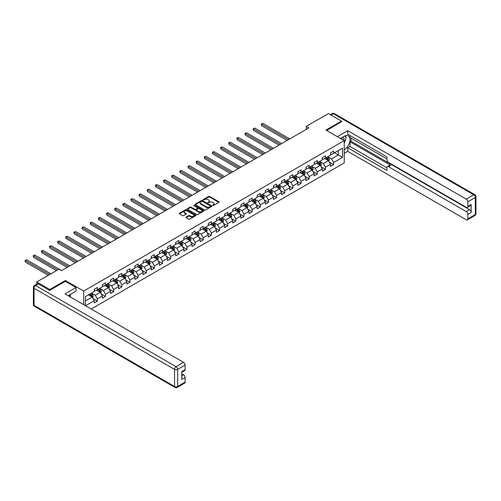 <?xml version="1.0" encoding="UTF-8"?>
<svg xmlns="http://www.w3.org/2000/svg" width="501" height="501" viewBox="0 0 501 501"><rect width="100%" height="100%" fill="white"/><g stroke="black" fill="none" stroke-linecap="round" stroke-linejoin="round"><path stroke-width="0.75" d="M212.7 205.485L213.42 205.485L218.868 202.341A0.726 0.42 0 0 0 218.868 201.753L209.637 196.423A0.726 0.42 0 0 0 208.616 196.423L203.168 199.567L203.168 199.98L204.59 199.573A2.317 1.34 0 0 1 207.871 199.573L208.641 200.018A2.317 1.34 0 0 1 209.318 200.964A2.317 1.34 0 0 1 208.641 201.916L207.934 202.736L209.355 202.329A2.317 1.34 0 0 1 212.637 202.329L213.407 202.773A2.317 1.34 0 0 1 214.084 203.719A2.317 1.34 0 0 1 213.407 204.665L212.7 205.485L212.7 205.072M186.109 217.077A0.726 0.42 0 0 0 186.109 217.672L188.702 219.169A0.726 0.42 0 0 0 189.722 219.169L195.772 215.674A0.726 0.42 0 0 0 195.772 215.079L186.547 209.756A0.726 0.42 0 0 0 185.52 209.756L179.477 213.244A0.726 0.42 0 0 0 179.477 213.839L182.602 215.643A0.726 0.42 0 0 0 183.623 215.643L186.215 214.152A0.726 0.42 0 0 0 186.215 213.558L184.662 212.662A1.941 1.121 0 0 1 184.099 211.873A1.941 1.121 0 0 1 185.295 210.84A1.941 1.121 0 0 1 187.405 211.078L193.48 214.585A1.941 1.121 0 0 1 194.05 215.38A1.941 1.121 0 0 1 192.854 216.413A1.941 1.121 0 0 1 190.737 216.169L189.722 215.587A0.726 0.42 0 0 0 188.702 215.587L186.109 217.077L186.109 217.672L188.702 216.188L188.702 215.587M65.374 281.393L65.374 280.516L49.812 289.503L36.755 281.963L36.755 284.142M65.374 280.516L83.648 291.068L344.231 140.624L344.231 162.938L91.195 309.023M341.513 121.906L341.513 121.092L325.951 130.078L344.231 140.624M341.513 121.092L328.456 113.552L306.268 126.365L306.268 129.383M36.755 281.963L58.949 269.15L61.56 270.659L308.879 127.874L306.268 126.365M204.64 209.963A0.726 0.42 0 0 0 205.667 209.963L211.716 206.468A0.726 0.42 0 0 0 211.716 205.88L202.485 200.55A0.726 0.42 0 0 0 201.465 200.55L195.415 204.045A0.726 0.42 0 0 0 195.415 204.633L204.64 209.963M193.849 205.598L194.363 205.667L194.363 205.066L203.744 210.483A0.726 0.42 0 0 1 203.744 211.071L197.695 214.566A0.726 0.42 0 0 1 196.674 214.566L187.443 209.236L187.443 208.648A0.726 0.42 0 0 0 187.443 209.236M187.443 208.648L190.036 207.151A0.726 0.42 0 0 1 191.056 207.151L194.801 209.312A0.726 0.42 0 0 0 195.822 209.312L197.544 208.322A0.726 0.42 0 0 0 197.544 207.727L193.649 205.479L194.363 205.066M83.648 304.671L83.648 291.068M93.023 298.565L97.388 301.082L97.388 298.878L102.398 295.985L102.398 298.189L105.529 296.379L105.529 294.175L110.546 291.281L110.546 293.486L113.677 291.676L113.677 289.472L118.693 286.578L118.693 288.783L121.824 286.973L121.824 284.768L126.834 281.875L126.834 284.073L129.972 282.27L129.972 280.065L134.982 277.172L134.982 279.37L138.119 277.567L138.119 275.362L143.129 272.469L143.129 274.667L146.261 272.863L146.261 270.659L151.277 267.766L151.277 269.964L154.408 268.16L154.408 265.956L159.424 263.063L159.424 265.261L162.556 263.457L162.556 261.253L167.566 258.359L167.566 260.558L170.703 258.754L170.703 256.55L175.713 253.656L175.713 255.854L178.851 254.051L178.851 251.846L183.861 248.953L183.861 251.151L186.992 249.348L186.992 247.143L192.008 244.25L192.008 246.448L195.139 244.645L195.139 242.44L200.156 239.547L200.156 241.745L203.287 239.941L203.287 237.737L208.303 234.844L208.303 237.042L211.435 235.232L211.435 233.034L216.445 230.141L216.445 232.339L219.582 230.529L219.582 228.331L224.592 225.437L224.592 227.636L227.723 225.826L227.723 223.628L232.74 220.734L232.74 222.932L235.871 221.123L235.871 218.924L240.887 216.031L240.887 218.229L244.018 216.419L244.018 214.221L249.035 211.328L249.035 213.526L252.166 211.716L252.166 209.518L257.176 206.625L257.176 208.823L260.313 207.013L260.313 204.815L265.323 201.922L265.323 204.12L268.461 202.31L268.461 200.112L273.471 197.219L273.471 199.417L276.602 197.607L276.602 195.409L281.618 192.516L281.618 194.714L284.75 192.904L284.75 190.706L289.766 187.812L289.766 190.011L292.897 188.201L292.897 186.003L297.907 183.109L297.907 185.307L301.045 183.498L301.045 181.299L306.055 178.406L306.055 180.604L309.192 178.794L309.192 176.596L314.202 173.703L314.202 175.901L317.333 174.091L317.333 171.893L322.35 169L322.35 171.198L325.481 169.388L325.481 167.19L330.497 164.297L330.497 166.495L333.628 164.685L333.628 162.487L342.509 157.358L342.509 148.196L338.325 150.607L338.325 154.947L342.509 157.358M97.388 301.082L94.251 302.892L94.251 300.688L85.508 305.735M85.377 305.66L85.377 296.648L94.251 291.526L94.251 289.321L97.388 287.511L97.388 289.716L102.398 286.822L102.398 284.618L105.529 282.808L105.529 285.013L110.546 282.119L110.546 279.915L113.677 278.105L113.677 280.31L118.693 277.416L118.693 275.212L121.824 273.402L121.824 275.606L126.834 272.713L126.834 270.509L129.972 268.699L129.972 270.903L134.982 268.01L134.982 265.806L138.119 263.996L138.119 266.2L143.129 263.301L143.129 261.102L146.261 259.293L146.261 261.497L151.277 258.597L151.277 256.399L154.408 254.589L154.408 256.794L159.424 253.894L159.424 251.696L162.556 249.886L162.556 252.091L167.566 249.191L167.566 246.993L170.703 245.183L170.703 247.388L175.713 244.488L175.713 242.29L178.851 240.48L178.851 242.684L183.861 239.785L183.861 237.587L186.992 235.777L186.992 237.981L192.008 235.082L192.008 232.884L195.139 231.074L195.139 233.278L200.156 230.379L200.156 228.18L203.287 226.371L203.287 228.575L208.303 225.675L208.303 223.477L211.435 221.667L211.435 223.872L216.445 220.972L216.445 218.774L219.582 216.964L219.582 219.162L224.592 216.269L224.592 214.071L227.723 212.261L227.723 214.459L232.74 211.566L232.74 209.368L235.871 207.558L235.871 209.756L240.887 206.863L240.887 204.665L244.018 202.855L244.018 205.053L249.035 202.16L249.035 199.962L252.166 198.152L252.166 200.35L257.176 197.457L257.176 195.258L260.313 193.449L260.313 195.647L265.323 192.753L265.323 190.555L268.461 188.745L268.461 190.944L273.471 188.05L273.471 185.852L276.602 184.042L276.602 186.24L281.618 183.347L281.618 181.149L284.75 179.339L284.75 181.537L289.766 178.644L289.766 176.446L292.897 174.636L292.897 176.834L297.907 173.941L297.907 171.743L301.045 169.933L301.045 172.131L306.055 169.238L306.055 167.04L309.192 165.23L309.192 167.428L314.202 164.535L314.202 162.337L317.333 160.527L317.333 162.725L322.35 159.832L322.35 157.633L325.481 155.824L325.481 158.022L330.497 155.128L330.497 152.93L333.628 151.12L333.628 153.319L342.509 148.196M96.549 290.198L100.306 292.365L95.296 295.264L91.539 293.091M94.251 290.317L95.296 290.918L97.388 289.716M95.296 295.264L97.388 298.878M100.306 292.365L102.398 295.985M104.696 285.495L108.454 287.662L103.444 290.561L99.68 288.388M102.398 285.614L103.444 286.215L105.529 285.013M103.444 290.561L105.529 294.175M108.454 287.662L110.546 291.281M112.844 280.792L116.601 282.959L111.591 285.858L107.828 283.685M110.546 280.911L111.591 281.512L113.677 280.31M111.591 285.858L113.677 289.472M116.601 282.959L118.693 286.578M120.991 276.089L124.749 278.255L119.733 281.155L115.975 278.982M118.693 276.208L119.733 276.809L121.824 275.606M119.733 281.155L121.824 284.768M124.749 278.255L126.834 281.875M129.133 271.385L132.897 273.552L127.88 276.446L124.123 274.279M126.834 271.504L127.88 272.106L129.972 270.903M127.88 276.446L129.972 280.065M132.897 273.552L134.982 277.172M137.28 266.682L141.044 268.849L136.028 271.742L132.27 269.576M134.982 266.801L136.028 267.402L138.119 266.2M136.028 271.742L138.119 275.362M141.044 268.849L143.129 272.469M145.428 261.979L149.185 264.146L144.175 267.039L140.412 264.872M143.129 262.098L144.175 262.699L146.261 261.497M144.175 267.039L146.261 270.659M149.185 264.146L151.277 267.766M153.575 257.276L157.333 259.443L152.323 262.336L148.559 260.169M151.277 257.395L152.323 257.996L154.408 256.794M152.323 262.336L154.408 265.956M157.333 259.443L159.424 263.063M161.723 252.573L165.48 254.74L160.464 257.633L156.707 255.466M159.424 252.692L160.464 253.293L162.556 252.091M160.464 257.633L162.556 261.253M165.48 254.74L167.566 258.359M169.864 247.87L173.628 250.037L168.612 252.93L164.854 250.763M167.566 247.989L168.612 248.59L170.703 247.388M168.612 252.93L170.703 256.55M173.628 250.037L175.713 253.656M178.012 243.167L181.775 245.333L176.759 248.227L173.002 246.06M175.713 243.286L176.759 243.887L178.851 242.684M176.759 248.227L178.851 251.846M181.775 245.333L183.861 248.953M186.159 238.463L189.917 240.63L184.907 243.524L181.143 241.357M183.861 238.582L184.907 239.184L186.992 237.981M184.907 243.524L186.992 247.143M189.917 240.63L192.008 244.25M194.307 233.76L198.064 235.927L193.054 238.82L189.29 236.654M192.008 233.879L193.054 234.481L195.139 233.278M193.054 238.82L195.139 242.44M198.064 235.927L200.156 239.547M202.454 229.057L206.212 231.224L201.195 234.117L197.438 231.95M200.156 229.176L201.195 229.777L203.287 228.575M201.195 234.117L203.287 237.737M206.212 231.224L208.303 234.844M210.595 224.354L214.359 226.521L209.343 229.414L205.585 227.247M208.303 224.473L209.343 225.074L211.435 223.872M209.343 229.414L211.435 233.034M214.359 226.521L216.445 230.141M218.743 219.651L222.507 221.818L217.49 224.711L213.733 222.544M216.445 219.77L217.49 220.371L219.582 219.162M217.49 224.711L219.582 228.331M222.507 221.818L224.592 225.437M226.89 214.948L230.648 217.115L225.638 220.008L221.88 217.841M224.592 215.067L225.638 215.668L227.723 214.459M225.638 220.008L227.723 223.628M230.648 217.115L232.74 220.734M235.038 210.245L238.795 212.411L233.785 215.305L230.022 213.138M232.74 210.364L233.785 210.965L235.871 209.756M233.785 215.305L235.871 218.924M238.795 212.411L240.887 216.031M243.185 205.535L246.943 207.708L241.933 210.602L238.169 208.435M240.887 205.66L241.933 206.262L244.018 205.053M241.933 210.602L244.018 214.221M246.943 207.708L249.035 211.328M251.327 200.832L255.09 203.005L250.074 205.898L246.317 203.732M249.035 200.957L250.074 201.559L252.166 200.35M250.074 205.898L252.166 209.518M255.09 203.005L257.176 206.625M259.474 196.129L263.238 198.302L258.222 201.195L254.464 199.029M257.176 196.254L258.222 196.855L260.313 195.647M258.222 201.195L260.313 204.815M263.238 198.302L265.323 201.922M267.622 191.426L271.379 193.599L266.369 196.492L262.612 194.325M265.323 191.551L266.369 192.152L268.461 190.944M266.369 196.492L268.461 200.112M271.379 193.599L273.471 197.219M275.769 186.723L279.527 188.896L274.517 191.789L270.753 189.622M273.471 186.848L274.517 187.449L276.602 186.24M274.517 191.789L276.602 195.409M279.527 188.896L281.618 192.516M283.917 182.02L287.674 184.193L282.664 187.086L278.9 184.919M281.618 182.145L282.664 182.746L284.75 181.537M282.664 187.086L284.75 190.706M287.674 184.193L289.766 187.812M292.064 177.316L295.822 179.49L290.805 182.383L287.048 180.216M289.766 177.442L290.805 178.043L292.897 176.834M290.805 182.383L292.897 186.003M295.822 179.49L297.907 183.109M300.205 172.613L303.969 174.786L298.953 177.68L295.195 175.513M297.907 172.739L298.953 173.34L301.045 172.131M298.953 177.68L301.045 181.299M303.969 174.786L306.055 178.406M308.353 167.91L312.117 170.083L307.1 172.977L303.343 170.81M306.055 168.035L307.1 168.637L309.192 167.428M307.1 172.977L309.192 176.596M312.117 170.083L314.202 173.703M316.5 163.207L320.258 165.38L315.248 168.273L311.484 166.107M314.202 163.332L315.248 163.933L317.333 162.725M315.248 168.273L317.333 171.893M320.258 165.38L322.35 169M324.648 158.504L328.405 160.677L323.395 163.57L319.632 161.397M322.35 158.629L323.395 159.23L325.481 158.022M323.395 163.57L325.481 167.19M328.405 160.677L330.497 164.297M334.568 152.78L338.325 154.947L331.537 158.867L327.779 156.694M330.497 153.926L331.537 154.527L333.628 153.319M331.537 158.867L333.628 162.487M49.812 289.503L49.812 290.317M85.377 300.988L92.165 297.068L88.401 294.901M92.165 297.068L94.251 300.688M329.27 162.167L333.628 164.685M321.122 166.871L325.481 169.388M312.975 171.574L317.333 174.091M304.827 176.277L309.192 178.794M296.68 180.98L301.045 183.498M288.538 185.683L292.897 188.201M280.391 190.386L284.75 192.904M272.243 195.089L276.602 197.607M264.096 199.793L268.461 202.31M255.948 204.496L260.313 207.013M247.807 209.199L252.166 211.716M239.66 213.902L244.018 216.419M231.512 218.605L235.871 221.123M223.365 223.308L227.723 225.826M215.217 228.011L219.582 230.529M207.076 232.721L211.435 235.232M198.928 237.424L203.287 239.941M190.781 242.127L195.139 244.645M182.633 246.83L186.992 249.348M174.486 251.533L178.851 254.051M166.345 256.236L170.703 258.754M158.197 260.94L162.556 263.457M150.049 265.643L154.408 268.16M141.902 270.346L146.261 272.863M133.754 275.049L138.119 277.567M125.607 279.752L129.972 282.27M117.466 284.455L121.824 286.973M109.318 289.158L113.677 291.676M101.171 293.862L105.529 296.379M212.906 205.56L213.407 205.266A2.317 1.34 0 0 0 214.084 204.32L214.084 203.719M209.318 200.964L209.318 201.571A2.317 1.34 0 0 1 208.641 202.517L208.14 202.805M218.856 202.348L209.637 197.025A0.726 0.42 0 0 0 208.616 197.025L203.368 200.056M211.716 205.88L211.716 206.468L202.485 201.158A0.726 0.42 0 0 0 201.465 201.158L195.428 204.64L195.415 204.045M210.433 206.381L210.433 205.967L202.335 201.289L200.876 201.721A2.317 1.34 0 0 0 200.193 202.667A2.317 1.34 0 0 0 200.876 203.613L206.412 206.813A2.317 1.34 0 0 0 209.687 206.813L210.433 206.381L210.433 206.982L210.583 206.174M200.193 202.667L200.193 203.268A2.317 1.34 0 0 0 200.876 204.22L200.876 203.613M210.433 206.982L209.687 207.414A2.317 1.34 0 0 1 206.412 207.414L200.876 204.22M187.455 209.243L190.036 207.752L190.036 207.151M197.757 208.021L197.757 208.629A0.726 0.42 0 0 1 197.544 208.923L195.822 209.913A0.726 0.42 0 0 1 194.801 209.913L191.056 207.752A0.726 0.42 0 0 0 190.036 207.752M194.363 205.667L203.732 211.078M198.684 211.554A1.941 1.121 0 0 0 200.795 211.798A1.941 1.121 0 0 0 201.991 210.764A1.941 1.121 0 0 0 201.427 209.969L199.285 208.735A0.726 0.42 0 0 0 198.258 208.735L196.542 209.725A0.726 0.42 0 0 0 196.542 210.32L198.684 211.554L198.684 212.155A1.941 1.121 0 0 0 200.795 212.399A1.941 1.121 0 0 0 201.991 211.366L201.991 210.764M196.329 210.019L196.329 210.627A0.726 0.42 0 0 0 196.542 210.921L196.542 210.32M198.684 212.155L196.542 210.921M194.05 215.38L194.05 215.981A1.941 1.121 0 0 1 192.854 217.014A1.941 1.121 0 0 1 190.737 216.77L189.722 216.188A0.726 0.42 0 0 0 188.702 216.188M184.099 211.873L184.099 212.474A1.941 1.121 0 0 0 184.662 213.263L184.662 212.662M186.215 213.558L186.215 214.152L184.662 213.263M195.772 215.079L195.772 215.674L186.547 210.357A0.726 0.42 0 0 0 185.52 210.357L179.483 213.846L179.477 213.244M328.819 161.391L329.439 159.825A1.954 1.127 -120 0 0 328.813 158.159L327.735 156.719M325.857 159.205L325.124 158.228M289.766 138.909L262.887 123.39L261.578 124.148L261.578 125.651L287.154 140.418M326.12 157.658L327.197 159.093A1.954 1.127 60 0 1 327.754 160.27L328.38 159.913A1.954 1.127 -120 0 0 327.823 158.736L326.746 157.295M326.257 157.577L327.454 159.174A0.996 0.576 60 0 1 327.635 159.475L328.38 159.913M261.578 125.651L261.29 123.979L288.457 139.66M261.29 123.979L262.887 123.39M343.755 140.355A4.803 2.774 120 0 0 343.041 136.942M342.221 139.472A3.288 1.898 120 0 0 341.544 137.819A3.288 1.898 120 0 0 341.538 137.813M344.876 135.94L346.16 137.762L344.231 142.741M69.332 294.964L70.541 297.099M340.442 138.439L344.124 136.316A8.31 4.797 120 0 1 348.276 135.903A8.31 4.797 120 0 1 349.573 142.497A8.31 4.797 120 0 1 344.231 149.824M344.231 153.381L347.725 151.358L347.725 147.801L386.891 170.415L386.891 167.578A2.217 1.278 -120 0 1 387.354 166.564A2.217 1.278 -120 0 1 388.457 166.676L466.268 211.597L469.606 209.668A2.217 1.278 60 0 1 471.178 212.38L471.178 204.483A2.217 1.278 60 0 1 470.715 205.498L467.377 207.427A2.217 1.278 -120 0 0 467.834 206.412L467.834 201.828A2.217 1.278 -120 0 0 466.268 199.116L473.733 194.808L333.265 113.702L330.992 115.017M351.069 138.157L351.069 141.232L350.024 141.833L350.024 146.474L347.725 147.801M350.024 135.564L350.024 137.55L386.891 158.836M467.377 207.427A2.217 1.278 -120 0 1 466.268 207.32L388.457 162.393A2.217 1.278 -120 0 1 386.891 159.681L386.891 156.851L347.725 134.237L347.725 130.68L466.268 199.116M337.361 136.66L347.725 130.68M347.725 151.358L466.268 219.801A2.217 1.278 -120 0 0 467.377 219.908A2.217 1.278 -120 0 0 467.834 218.893L467.834 214.309A2.217 1.278 -120 0 0 466.268 211.597M341.513 121.724L326.658 130.485M350.024 141.833L390.755 165.349L388.457 166.676M351.069 141.232L469.606 209.668M350.024 146.474L386.891 167.76M387.354 166.564L389.646 165.242A2.217 1.278 60 0 1 390.755 165.349M344.231 142.985A8.31 4.797 120 0 0 345.74 138.846M345.872 137.355A8.31 4.797 120 0 0 345.665 135.665M38.427 283.923L35.609 285.551A2.217 1.278 -120 0 0 34.5 285.445L37.318 283.816A2.217 1.278 60 0 1 38.427 283.923L49.655 290.405L65.324 281.362L76.027 287.543L76.027 291.1L68.612 295.383A8.31 4.797 120 0 0 68.111 295.696M76.027 287.543L65.011 293.905L183.548 362.342A2.217 1.278 60 0 1 185.113 365.054L185.113 369.638A2.217 1.278 60 0 1 184.656 370.652L181.775 372.318M70.334 296.385L70.334 294.388M181.775 375.85L183.548 374.823A2.217 1.278 60 0 1 185.113 377.541L185.113 382.119A2.217 1.278 60 0 1 184.656 383.133L177.191 387.448A2.217 1.278 -120 0 0 177.648 386.434L185.113 382.119M185.113 369.638L181.775 371.567L181.775 379.47L185.113 377.541M183.548 374.823L181.775 373.802M320.671 166.094L321.291 164.528A1.954 1.127 -120 0 0 320.671 162.863L319.594 161.422M317.715 163.908L316.983 162.931M281.618 143.612L254.74 128.093L253.437 128.851L253.437 130.354L279.007 145.121M317.972 162.362L319.049 163.796A1.954 1.127 60 0 1 319.613 164.973L320.239 164.616A1.954 1.127 -120 0 0 319.676 163.439L318.598 161.998M318.11 162.28L319.306 163.877A0.996 0.576 60 0 1 319.488 164.178L320.239 164.616M253.437 130.354L253.149 128.682L280.31 144.363M253.149 128.682L254.74 128.093M312.524 170.797L313.15 169.232A1.954 1.127 -120 0 0 312.524 167.566L311.447 166.125M309.568 168.612L308.835 167.635M273.471 148.315L246.592 132.796L245.29 133.554L245.29 135.057L270.859 149.824M309.825 167.065L310.902 168.499A1.954 1.127 60 0 1 311.465 169.676L312.092 169.319A1.954 1.127 -120 0 0 311.528 168.142L310.451 166.701M309.962 166.983L311.159 168.58A0.996 0.576 60 0 1 311.34 168.881L312.092 169.319M245.29 135.057L245.002 133.385L272.168 149.066M245.002 133.385L246.592 132.796M304.383 175.5L305.003 173.935A1.954 1.127 -120 0 0 304.376 172.269L303.299 170.828M301.42 173.315L300.688 172.338M265.323 153.018L238.445 137.499L237.142 138.257L237.142 139.76L262.712 154.527M301.677 171.768L302.761 173.202A1.954 1.127 60 0 1 303.318 174.379L303.944 174.022A1.954 1.127 -120 0 0 303.387 172.845L302.31 171.405M301.815 171.686L303.011 173.283A0.996 0.576 60 0 1 303.193 173.584L303.944 174.022M237.142 139.76L236.854 138.088L264.021 153.776M236.854 138.088L238.445 137.499M296.235 180.203L296.855 178.638A1.954 1.127 -120 0 0 296.229 176.972L295.152 175.532M293.273 178.018L292.54 177.041M257.176 157.721L230.303 142.203L228.995 142.96L228.995 144.463L254.564 159.23M293.536 176.471L294.613 177.905A1.954 1.127 60 0 1 295.17 179.082L295.797 178.725A1.954 1.127 -120 0 0 295.239 177.548L294.162 176.108M293.667 176.39L294.864 177.987A0.996 0.576 60 0 1 295.045 178.287L295.797 178.725M228.995 144.463L228.706 142.791L255.873 158.479M228.706 142.791L230.303 142.203M288.088 184.907L288.708 183.341A1.954 1.127 -120 0 0 288.081 181.675L287.004 180.235M285.125 182.721L284.393 181.744M249.035 162.424L222.156 146.906L220.847 147.663L220.847 149.166L246.423 163.933M285.388 181.174L286.466 182.608A1.954 1.127 60 0 1 287.023 183.786L287.649 183.429A1.954 1.127 -120 0 0 287.092 182.251L286.015 180.811M285.526 181.093L286.722 182.69A0.996 0.576 60 0 1 286.898 182.99L287.649 183.429M220.847 149.166L220.559 147.494L247.726 163.182M220.559 147.494L222.156 146.906M279.94 189.61L280.56 188.044A1.954 1.127 -120 0 0 279.94 186.378L278.863 184.938M276.978 187.424L276.251 186.447M240.887 167.127L214.008 151.609L212.7 152.367L212.7 153.87L238.276 168.637M277.241 185.877L278.318 187.311A1.954 1.127 60 0 1 278.882 188.489L279.508 188.132A1.954 1.127 -120 0 0 278.944 186.954L277.867 185.514M277.379 185.796L278.575 187.393A0.996 0.576 60 0 1 278.756 187.693L279.508 188.132M212.7 153.87L212.418 152.198L239.578 167.885M212.418 152.198L214.008 151.609M271.792 194.313L272.419 192.747A1.954 1.127 -120 0 0 271.792 191.081L270.715 189.641M268.837 192.127L268.104 191.15M232.74 171.83L205.861 156.312L204.558 157.07L204.558 158.573L230.128 173.34M269.093 190.58L270.171 192.015A1.954 1.127 60 0 1 270.734 193.192L271.36 192.835A1.954 1.127 -120 0 0 270.797 191.658L269.72 190.217M269.231 190.499L270.427 192.096A0.996 0.576 60 0 1 270.609 192.397L271.36 192.835M204.558 158.573L204.27 156.901L231.431 172.588M204.27 156.901L205.861 156.312M263.651 199.016L264.271 197.45A1.954 1.127 -120 0 0 263.645 195.785L262.568 194.344M260.689 196.83L259.956 195.853M224.592 176.534L197.713 161.015L196.411 161.773L196.411 163.276L221.981 178.043M260.946 195.284L262.029 196.718A1.954 1.127 60 0 1 262.587 197.895L263.213 197.538A1.954 1.127 -120 0 0 262.656 196.361L261.572 194.92M261.084 195.202L262.28 196.799A0.996 0.576 60 0 1 262.461 197.1L263.213 197.538M196.411 163.276L196.123 161.604L223.289 177.291M196.123 161.604L197.713 161.015M255.504 203.719L256.124 202.154A1.954 1.127 -120 0 0 255.497 200.488L254.42 199.047M252.542 201.534L251.809 200.557M216.445 181.237L189.572 165.718L188.263 166.476L188.263 167.979L213.833 182.746M252.805 199.987L253.882 201.421A1.954 1.127 60 0 1 254.439 202.598L255.065 202.241A1.954 1.127 -120 0 0 254.508 201.064L253.431 199.623M252.936 199.905L254.132 201.502A0.996 0.576 60 0 1 254.314 201.803L255.065 202.241M188.263 167.979L187.975 166.307L215.142 181.995M187.975 166.307L189.572 165.718M247.356 208.422L247.976 206.857A1.954 1.127 -120 0 0 247.35 205.191L246.273 203.75M244.394 206.237L243.661 205.26M208.297 185.94L181.425 170.421L180.116 171.179L180.116 172.682L205.692 187.449M244.657 204.69L245.734 206.124A1.954 1.127 60 0 1 246.292 207.301L246.918 206.944A1.954 1.127 -120 0 0 246.36 205.767L245.283 204.327M244.795 204.608L245.985 206.205A0.996 0.576 60 0 1 246.166 206.506L246.918 206.944M180.116 172.682L179.828 171.01L206.994 186.698M179.828 171.01L181.425 170.421M239.209 213.125L239.829 211.56A1.954 1.127 -120 0 0 239.209 209.894L238.125 208.46M236.247 210.94L235.52 209.963M200.156 190.643L173.277 175.125L171.968 175.882L171.968 177.385L197.544 192.152M236.51 209.393L237.587 210.827A1.954 1.127 60 0 1 238.15 212.004L238.777 211.647A1.954 1.127 -120 0 0 238.213 210.47L237.136 209.03M236.647 209.312L237.843 210.908A0.996 0.576 60 0 1 238.025 211.209L238.777 211.647M171.968 177.385L171.686 175.713L198.847 191.401M171.686 175.713L173.277 175.125M231.061 217.829L231.681 216.263A1.954 1.127 -120 0 0 231.061 214.597L229.984 213.163M228.105 215.643L227.373 214.666M192.008 195.346L165.13 179.828L163.827 180.585L163.827 182.095L189.397 196.855M228.362 214.096L229.439 215.536A1.954 1.127 60 0 1 230.003 216.708L230.629 216.351A1.954 1.127 -120 0 0 230.065 215.173L228.988 213.733M228.5 214.015L229.696 215.612A0.996 0.576 60 0 1 229.878 215.912L230.629 216.351M163.827 182.095L163.539 180.416L190.699 196.104M163.539 180.416L165.13 179.828M222.914 222.532L223.54 220.966A1.954 1.127 -120 0 0 222.914 219.3L221.837 217.866M219.958 220.346L219.225 219.369M183.861 200.049L156.982 184.531L155.679 185.289L155.679 186.798L181.249 201.559M220.215 218.799L221.292 220.24A1.954 1.127 60 0 1 221.855 221.411L222.482 221.054A1.954 1.127 -120 0 0 221.924 219.876L220.841 218.436M220.352 218.718L221.548 220.315A0.996 0.576 60 0 1 221.73 220.615L222.482 221.054M155.679 186.798L155.391 185.12L182.558 200.807M155.391 185.12L156.982 184.531M214.772 227.235L215.392 225.669A1.954 1.127 -120 0 0 214.766 224.003L213.689 222.569M211.81 225.049L211.078 224.072M175.713 204.752L148.835 189.234L147.532 189.992L147.532 191.501L173.102 206.262M212.073 223.502L213.15 224.943A1.954 1.127 60 0 1 213.708 226.114L214.334 225.757A1.954 1.127 -120 0 0 213.777 224.58L212.7 223.139M212.205 223.421L213.401 225.018A0.996 0.576 60 0 1 213.583 225.318L214.334 225.757M147.532 191.501L147.244 189.823L174.411 205.51M147.244 189.823L148.835 189.234M206.625 231.938L207.245 230.372A1.954 1.127 -120 0 0 206.619 228.706L205.542 227.272M203.663 229.752L202.93 228.775M167.566 209.456L140.693 193.937L139.384 194.695L139.384 196.204L164.961 210.965M203.926 228.205L205.003 229.646A1.954 1.127 60 0 1 205.56 230.823L206.187 230.46A1.954 1.127 -120 0 0 205.629 229.283L204.552 227.842M204.064 228.124L205.253 229.721A0.996 0.576 60 0 1 205.435 230.022L206.187 230.46M139.384 196.204L139.096 194.526L166.263 210.213M139.096 194.526L140.693 193.937M198.477 236.641L199.097 235.075A1.954 1.127 -120 0 0 198.477 233.41L197.394 231.976M195.515 234.455L194.783 233.479M159.424 214.159L132.546 198.64L131.237 199.398L131.237 200.907L156.813 215.668M195.778 232.909L196.855 234.349A1.954 1.127 60 0 1 197.413 235.526L198.045 235.163A1.954 1.127 -120 0 0 197.482 233.986L196.405 232.545M195.916 232.827L197.112 234.424A0.996 0.576 60 0 1 197.294 234.725L198.045 235.163M131.237 200.907L130.955 199.229L158.116 214.916M130.955 199.229L132.546 198.64M190.33 241.344L190.95 239.779A1.954 1.127 -120 0 0 190.33 238.113L189.253 236.679M187.374 239.159L186.641 238.182M151.277 218.862L124.398 203.35L123.096 204.101L123.096 205.61L148.665 220.371M187.631 237.612L188.708 239.052A1.954 1.127 60 0 1 189.272 240.23L189.898 239.866A1.954 1.127 -120 0 0 189.334 238.689L188.257 237.249M187.769 237.53L188.965 239.127A0.996 0.576 60 0 1 189.146 239.428L189.898 239.866M123.096 205.61L122.808 203.932L149.968 219.62M122.808 203.932L124.398 203.35M182.182 246.047L182.809 244.482A1.954 1.127 -120 0 0 182.182 242.816L181.105 241.382M179.226 243.862L178.494 242.885M143.129 223.565L116.251 208.053L114.948 208.804L114.948 210.314L140.518 225.074M179.483 242.315L180.56 243.755A1.954 1.127 60 0 1 181.124 244.933L181.75 244.569A1.954 1.127 -120 0 0 181.187 243.392L180.109 241.952M179.621 242.233L180.817 243.83A0.996 0.576 60 0 1 180.999 244.137L181.75 244.569M114.948 210.314L114.66 208.635L141.827 224.323M114.66 208.635L116.251 208.053M174.041 250.75L174.661 249.185A1.954 1.127 -120 0 0 174.035 247.519L172.958 246.085M171.079 248.565L170.346 247.588M134.982 228.268L108.103 212.756L106.801 213.507L106.801 215.017L132.37 229.777M171.336 247.018L172.419 248.458A1.954 1.127 60 0 1 172.977 249.636L173.603 249.273A1.954 1.127 -120 0 0 173.045 248.095L171.968 246.655M171.474 246.937L172.67 248.534A0.996 0.576 60 0 1 172.851 248.84L173.603 249.273M106.801 215.017L106.513 213.338L133.679 229.026M106.513 213.338L108.103 212.756M165.894 255.454L166.514 253.888A1.954 1.127 -120 0 0 165.887 252.222L164.81 250.788M162.931 253.268L162.199 252.291M126.834 232.971L99.962 217.459L98.653 218.211L98.653 219.72L124.223 234.481M163.194 251.721L164.272 253.162A1.954 1.127 60 0 1 164.829 254.339L165.455 253.976A1.954 1.127 -120 0 0 164.898 252.798L163.821 251.358M163.326 251.64L164.522 253.237A0.996 0.576 60 0 1 164.704 253.544L165.455 253.976M98.653 219.72L98.365 218.041L125.532 233.729M98.365 218.041L99.962 217.459M157.746 260.157L158.366 258.597A1.954 1.127 -120 0 0 157.74 256.925L156.663 255.491M154.784 257.971L154.051 256.994M118.693 237.674L91.815 222.162L90.506 222.914L90.506 224.423L116.082 239.184M155.047 256.424L156.124 257.865A1.954 1.127 60 0 1 156.681 259.042L157.308 258.679A1.954 1.127 -120 0 0 156.75 257.501L155.673 256.061M155.185 256.343L156.381 257.94A0.996 0.576 60 0 1 156.562 258.247L157.308 258.679M90.506 224.423L90.218 222.745L117.384 238.432M90.218 222.745L91.815 222.162M149.599 264.86L150.219 263.301A1.954 1.127 -120 0 0 149.599 261.628L148.521 260.194M146.643 262.674L145.91 261.697M110.546 242.378L83.667 226.865L82.364 227.617L82.364 229.126L107.934 243.887M146.899 261.127L147.977 262.568A1.954 1.127 60 0 1 148.54 263.745L149.166 263.382A1.954 1.127 -120 0 0 148.603 262.205L147.526 260.764M147.037 261.046L148.233 262.643A0.996 0.576 60 0 1 148.415 262.95L149.166 263.382M82.364 229.126L82.076 227.448L109.237 243.135M82.076 227.448L83.667 226.865M141.451 269.563L142.077 268.004A1.954 1.127 -120 0 0 141.451 266.332L140.374 264.897M138.495 267.377L137.762 266.4M102.398 247.081L75.519 231.568L74.217 232.32L74.217 233.829L99.787 248.59M138.752 265.831L139.829 267.271A1.954 1.127 60 0 1 140.393 268.448L141.019 268.085A1.954 1.127 -120 0 0 140.455 266.908L139.378 265.467M138.89 265.749L140.086 267.346A0.996 0.576 60 0 1 140.267 267.653L141.019 268.085M74.217 233.829L73.929 232.151L101.096 247.838M73.929 232.151L75.519 231.568M133.31 274.266L133.93 272.707A1.954 1.127 -120 0 0 133.304 271.035L132.226 269.601M130.348 272.081L129.615 271.104M94.251 251.784L67.372 236.272L66.069 237.023L66.069 238.532L91.639 253.293M130.604 270.534L131.688 271.974A1.954 1.127 60 0 1 132.245 273.151L132.871 272.788A1.954 1.127 -120 0 0 132.314 271.611L131.237 270.171M130.742 270.452L131.938 272.049A0.996 0.576 60 0 1 132.12 272.356L132.871 272.788M66.069 238.532L65.781 236.854L92.948 252.542M65.781 236.854L67.372 236.272M125.162 278.969L125.782 277.41A1.954 1.127 -120 0 0 125.156 275.738L124.079 274.304M122.2 276.784L121.467 275.807M86.103 256.487L59.231 240.975L57.922 241.726L57.922 243.235L83.492 257.996M122.463 275.237L123.54 276.677A1.954 1.127 60 0 1 124.098 277.855L124.724 277.491A1.954 1.127 -120 0 0 124.167 276.314L123.089 274.874M122.595 275.155L123.791 276.752A0.996 0.576 60 0 1 123.972 277.059L124.724 277.491M57.922 243.235L57.634 241.563L84.801 257.245M57.634 241.563L59.231 240.975M117.015 283.672L117.635 282.113A1.954 1.127 -120 0 0 117.009 280.441L115.931 279.007M114.053 281.493L113.32 280.51M77.962 261.19L51.083 245.678L49.774 246.429L49.774 247.939L75.35 262.699M114.316 279.94L115.393 281.38A1.954 1.127 60 0 1 115.95 282.558L116.576 282.195A1.954 1.127 -120 0 0 116.019 281.017L114.942 279.577M114.453 279.859L115.65 281.456A0.996 0.576 60 0 1 115.825 281.762L116.576 282.195M49.774 247.939L49.486 246.267L76.653 261.948M49.486 246.267L51.083 245.678M108.867 288.376L109.487 286.816A1.954 1.127 -120 0 0 108.867 285.144L107.79 283.71M105.911 286.196L105.179 285.213M69.814 265.899L42.936 250.381L41.627 251.133L41.627 252.642L67.203 267.402M106.168 284.643L107.245 286.084A1.954 1.127 60 0 1 107.809 287.261L108.435 286.898A1.954 1.127 -120 0 0 107.872 285.72L106.794 284.28M106.306 284.562L107.502 286.159A0.996 0.576 60 0 1 107.684 286.466L108.435 286.898M41.627 252.642L41.345 250.97L68.505 266.651M41.345 250.97L42.936 250.381M100.72 293.079L101.346 291.519A1.954 1.127 -120 0 0 100.72 289.854L99.643 288.413M97.764 290.899L97.031 289.916M61.667 270.603L34.788 255.084L33.486 255.836L33.486 257.345L56.444 270.603M98.021 289.346L99.098 290.787A1.954 1.127 60 0 1 99.661 291.964L100.288 291.601A1.954 1.127 -120 0 0 99.724 290.423L98.647 288.983M98.158 289.265L99.355 290.862A0.996 0.576 60 0 1 99.536 291.169L100.288 291.601M33.486 257.345L33.198 255.673L57.753 269.845M33.198 255.673L34.788 255.084M92.579 297.788L93.199 296.223A1.954 1.127 -120 0 0 92.572 294.557L91.495 293.116M89.616 295.603L88.884 294.619M50.908 273.796L26.641 259.787L25.338 260.539L25.338 262.048L48.296 275.306M89.873 294.049L90.957 295.49A1.954 1.127 60 0 1 91.514 296.667L92.14 296.304A1.954 1.127 -120 0 0 91.583 295.127L90.499 293.686M90.011 293.968L91.207 295.565A0.996 0.576 60 0 1 91.389 295.872L92.14 296.304M25.338 262.048L25.05 260.376L49.605 274.548M25.05 260.376L26.641 259.787M213.407 205.266L213.407 204.665M207.934 202.736L207.934 202.323M208.641 202.517L208.641 201.916M203.168 199.98L203.168 199.567M208.616 197.025L208.616 196.423M209.637 197.025L209.637 196.423M218.868 202.341L218.868 201.753M201.465 201.158L201.465 200.55M202.485 201.158L202.485 200.55M206.412 207.414L206.412 206.813M209.687 207.414L209.687 206.813M191.056 207.752L191.056 207.151M194.801 209.913L194.801 209.312M195.822 209.913L195.822 209.312M197.544 208.923L197.544 208.322M203.744 211.071L203.744 210.483M189.722 216.188L189.722 215.587M190.737 216.77L190.737 216.169M185.52 210.357L185.52 209.756M186.547 210.357L186.547 209.756M328.211 160.564L329.426 159.863M327.823 158.736L328.813 158.159M326.433 159.537L327.197 159.093M467.834 206.412L471.178 204.483M471.178 212.38L467.834 214.309M467.834 218.893L475.299 214.585L475.299 197.519L467.834 201.828M475.299 214.585A2.217 1.278 60 0 1 474.842 215.599A2.217 2.217 0 0 0 475.95 213.676A2.217 1.278 180 0 1 475.299 214.585M475.299 197.519A2.217 1.278 0 0 0 475.95 196.611A2.217 2.217 0 0 0 474.842 194.695A2.217 1.278 -60 0 0 473.733 194.808A2.217 1.278 60 0 1 475.299 197.519M330.341 114.641L332.157 113.595A2.217 1.278 60 0 1 333.265 113.702A2.217 1.278 -60 0 1 334.367 113.595L474.842 194.695M34.5 285.445A2.217 2.217 0 0 0 33.392 287.361A2.217 1.278 180 0 0 34.043 288.269A2.217 1.278 -60 0 1 35.609 285.551L176.083 366.657A2.217 1.278 -60 0 0 174.517 369.369L34.043 288.269L34.043 305.334L174.517 386.434L174.517 369.369A2.217 1.278 -0 0 0 177.648 369.369L177.648 386.434A2.217 1.278 180 0 1 174.517 386.434A2.217 1.278 -60 0 0 174.974 387.448A2.217 2.217 0 0 0 177.191 387.448M185.113 365.054L177.648 369.369A2.217 1.278 -120 0 0 176.083 366.657L183.548 362.342M34.5 306.343A2.217 1.278 -60 0 1 34.043 305.334A2.217 1.278 -0 0 1 33.392 304.426A2.217 2.217 0 0 0 34.5 306.343L174.974 387.448M320.064 165.267L321.279 164.566M319.676 163.439L320.671 162.863M318.285 164.24L319.049 163.796M311.923 169.971L313.138 169.269M311.528 168.142L312.524 167.566M310.138 168.943L310.902 168.499M303.775 174.674L304.99 173.972M303.387 172.845L304.376 172.269M301.99 173.647L302.761 173.202M295.628 179.377L296.842 178.675M295.239 177.548L296.229 176.972M293.849 178.35L294.613 177.905M287.48 184.08L288.695 183.379M287.092 182.251L288.081 181.675M285.702 183.053L286.466 182.608M279.333 188.783L280.547 188.082M278.944 186.954L279.94 186.378M277.554 187.756L278.318 187.311M271.191 193.486L272.4 192.785M270.797 191.658L271.792 191.081M269.406 192.459L270.171 192.015M263.044 198.189L264.259 197.488M262.656 196.361L263.645 195.785M261.259 197.162L262.029 196.718M254.896 202.892L256.111 202.191M254.508 201.064L255.497 200.488M253.111 201.865L253.882 201.421M246.749 207.596L247.964 206.894M246.36 205.767L247.35 205.191M244.97 206.569L245.734 206.124M238.601 212.299L239.816 211.597M238.213 210.47L239.209 209.894M236.823 211.272L237.587 210.827M230.46 217.002L231.669 216.3M230.065 215.173L231.061 214.597M228.675 215.975L229.439 215.536M222.312 221.705L223.527 221.004M221.924 219.876L222.914 219.3M220.528 220.678L221.292 220.24M214.165 226.408L215.38 225.707M213.777 224.58L214.766 224.003M212.38 225.381L213.15 224.943M206.017 231.111L207.232 230.41M205.629 229.283L206.619 228.706M204.239 230.084L205.003 229.646M197.87 235.814L199.085 235.113M197.482 233.986L198.477 233.41M196.091 234.787L196.855 234.349M189.729 240.518L190.937 239.816M189.334 238.689L190.33 238.113M187.944 239.491L188.708 239.052M181.581 245.221L182.796 244.526M181.187 243.392L182.182 242.816M179.796 244.194L180.56 243.755M173.434 249.924L174.649 249.229M173.045 248.095L174.035 247.519M171.649 248.897L172.419 248.458M165.286 254.627L166.501 253.932M164.898 252.798L165.887 252.222M163.508 253.6L164.272 253.162M157.139 259.33L158.354 258.635M156.75 257.501L157.74 256.925M155.36 258.303L156.124 257.865M148.991 264.033L150.206 263.338M148.603 262.205L149.599 261.628M147.213 263.006L147.977 262.568M140.85 268.743L142.065 268.041M140.455 266.908L141.451 266.332M139.065 267.709L139.829 267.271M132.702 273.446L133.917 272.744M132.314 271.611L133.304 271.035M130.918 272.412L131.688 271.974M124.555 278.149L125.77 277.448M124.167 276.314L125.156 275.738M122.776 277.116L123.54 276.677M116.407 282.852L117.622 282.151M116.019 281.017L117.009 280.441M114.629 281.819L115.393 281.38M108.26 287.555L109.475 286.854M107.872 285.72L108.867 285.144M106.481 286.522L107.245 286.084M100.119 292.258L101.327 291.557M99.724 290.423L100.72 289.854M98.334 291.225L99.098 290.787M91.971 296.961L93.186 296.26M91.583 295.127L92.572 294.557M90.186 295.928L90.957 295.49M467.377 219.908L474.842 215.599M475.95 213.676L475.95 196.611M334.367 113.595A2.217 2.217 0 0 0 332.157 113.595M33.392 287.361L33.392 304.426"/></g></svg>
